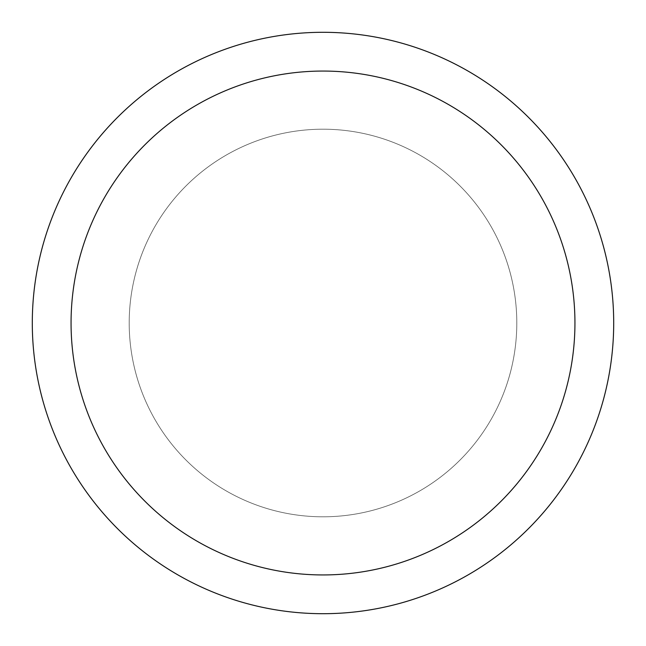 <?xml version="1.0" encoding="UTF-8"?>
<svg xmlns="http://www.w3.org/2000/svg" width="646" height="646" viewBox="0 0 646 646"><rect width="100%" height="100%" fill="white"/><g stroke="black" fill="none" stroke-linecap="round" stroke-linejoin="round"><path stroke-width="0.48" stroke-dasharray="3.23 2.42" d="M613.7 323A290.7 290.7 0 0 1 323 613.7A290.7 290.7 0 0 1 32.3 323A290.7 290.7 0 0 1 323 32.3A290.7 290.7 0 0 1 613.7 323M516.8 323A193.8 193.8 0 0 0 323 129.2A193.8 193.8 0 0 0 129.2 323A193.8 193.8 0 0 0 323 516.8A193.8 193.8 0 0 0 516.8 323A193.8 193.8 0 0 0 323 129.2A193.8 193.8 0 0 0 129.2 323A193.8 193.8 0 0 0 323 516.8A193.8 193.8 0 0 0 516.8 323A193.8 193.8 0 0 0 323 129.2A193.8 193.8 0 0 0 129.2 323A193.8 193.8 0 0 0 323 516.8A193.8 193.8 0 0 0 516.8 323"/><path stroke-width="0.97" d="M32.3 323A290.7 290.7 0 0 0 323 613.7A290.7 290.7 0 0 0 613.7 323A290.7 290.7 0 0 0 323 32.3A290.7 290.7 0 0 0 32.3 323M574.94 323A251.94 251.94 0 0 1 323 574.94A251.94 251.94 0 0 1 71.06 323A251.94 251.94 0 0 1 323 71.06A251.94 251.94 0 0 1 574.94 323"/></g></svg>
